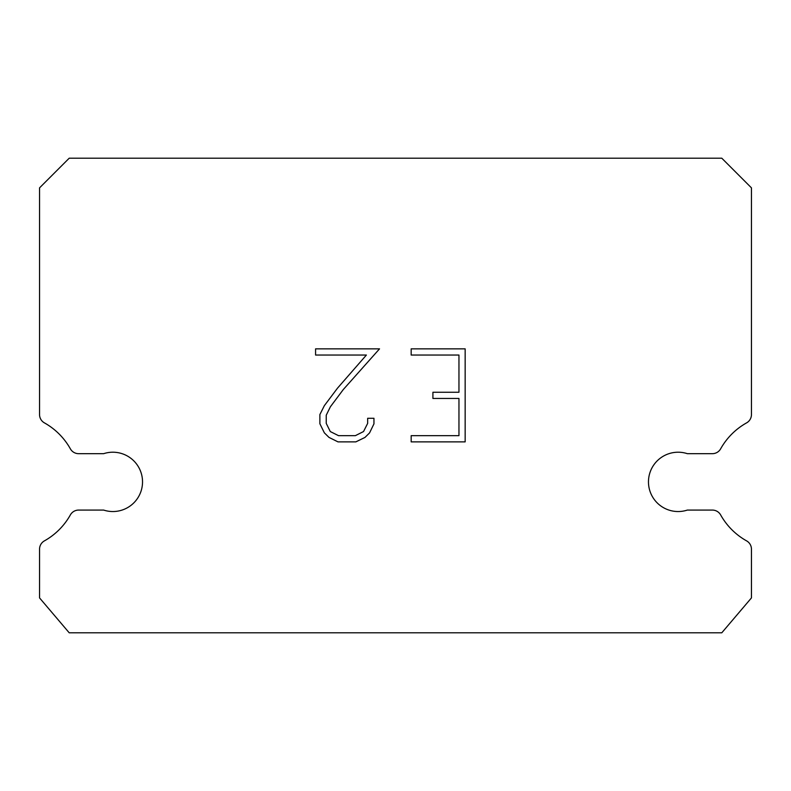 <?xml version="1.0" encoding="UTF-8"?>
<svg xmlns="http://www.w3.org/2000/svg" width="791" height="791" viewBox="0 0 791 791"><rect width="100%" height="100%" fill="white"/><g stroke="black" fill="none" stroke-linecap="round" stroke-linejoin="round"><path stroke-width="1.19" d="M668.939 453.678A29.663 29.663 0 0 1 687.339 453.678L712.365 453.678A9.492 9.492 0 0 0 720.641 448.823A67.631 67.631 0 0 1 746.595 422.869A9.492 9.492 0 0 0 751.45 414.583L751.45 187.863L721.788 158.2L69.213 158.2L39.55 187.863L39.55 414.583A9.492 9.492 0 0 0 44.405 422.869A67.631 67.631 0 0 1 70.359 448.823A9.492 9.492 0 0 0 78.635 453.678L103.661 453.678A29.663 29.663 0 0 1 141.065 472.672A29.663 29.663 0 0 1 103.661 510.076L78.635 510.076A9.492 9.492 0 0 0 70.359 514.921A67.631 67.631 0 0 1 44.405 540.876A9.492 9.492 0 0 0 39.55 549.162L39.55 597.907L69.213 632.8L721.788 632.8L751.45 597.907L751.45 549.162A9.492 9.492 0 0 0 746.595 540.876A67.631 67.631 0 0 1 720.641 514.921A9.492 9.492 0 0 0 712.365 510.076L687.339 510.076A29.663 29.663 0 0 1 649.935 491.082A29.663 29.663 0 0 1 668.939 453.678M458.958 435.663L458.958 398.456L432.914 398.456L432.914 392.257L458.958 392.257L458.958 355.05L411.172 355.05L411.172 348.851L465.157 348.851L465.157 441.872L411.172 441.872L411.172 435.663L458.958 435.663M373.955 418.281L373.955 423.857L369.535 432.944L364.938 437.453L355.851 441.872L337.984 441.872L328.967 437.383L324.359 432.845L319.88 423.758L319.88 414.553L324.359 405.654L337.5 388.163L366.391 355.05L315.579 355.05L315.579 348.851L379.532 348.851L343.314 389.528L330.42 406.722L326.238 415.206L326.238 423.373L330.292 431.56L338.528 435.663L355.367 435.663L363.544 431.54L367.657 423.373L367.657 418.281L373.955 418.281"/></g></svg>
